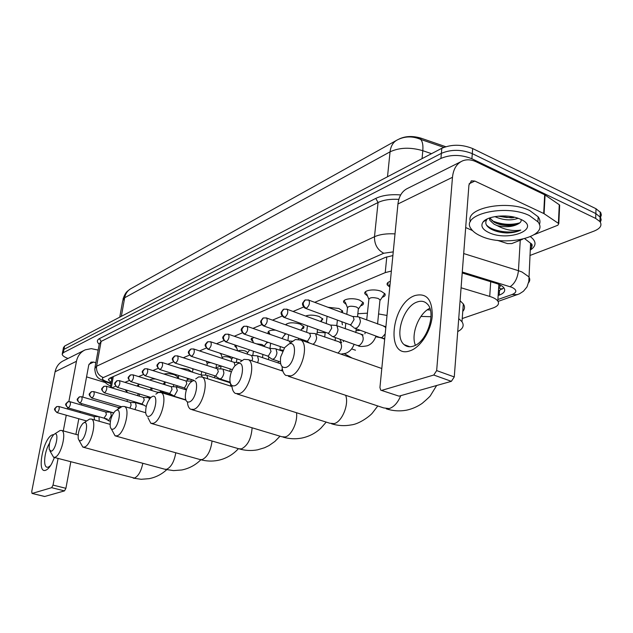 <?xml version="1.0" encoding="UTF-8"?>
<svg xmlns="http://www.w3.org/2000/svg" width="633" height="633" viewBox="0 0 633 633"><rect width="100%" height="100%" fill="white"/><g stroke="black" fill="none" stroke-linecap="round" stroke-linejoin="round"><path stroke-width="0.95" d="M389.793 287.058L387.356 285.072C386.549 283.489 387.546 282.239 390.355 281.329M367.512 295.967L365.075 293.973C362.59 290.349 374.404 288.426 381.398 291.378L384.943 293.839C385.679 295.318 384.761 296.473 382.182 297.312M346.164 304.41L343.846 302.463C341.614 299.037 352.858 297.344 359.647 300.145L363.271 302.637C363.92 304.022 363.026 305.09 360.604 305.85M327.949 307.274L338.908 308.5L342.595 311.017L342.429 312.678M305.581 316.025C309.347 314.696 313.857 314.846 319.103 316.476L322.846 319.016L320.907 321.611M285.705 324.84C288.094 322.411 292.913 322.157 300.184 324.104L304.054 326.873L303.508 328.329L301.553 329.223M269.08 334.026L268.076 332.871C267.775 330.94 270.267 330.03 275.553 330.141M252.978 341.385L251.135 339.692L253.801 337.397M236.663 347.889L234.883 346.243L235.191 345.056M221.012 354.132L219.635 353.087M198.778 362.772L204.76 364.719M179.899 368.177L188.025 369.284L192.013 372.038M163.994 374.063C166.788 373.367 170.261 373.605 174.407 374.768L178.364 377.197L177.636 378.344M149.989 380.101C150.591 379.214 152.474 378.851 155.639 379.017M138.121 386.367L137.575 385.6L139.426 384.255M126.996 391.74L125.643 390.442L125.785 389.881M445.727 146.706L421.008 138.168C412.763 135.739 405.484 136.016 399.162 139.007L399.027 139.078M498.646 288.015L500.197 286.614L499.643 284.723M391.368 271.043L385.22 272.625L314.728 302.337M303.595 307.029L293.079 311.46M282.144 316.073L272.514 320.132M261.761 324.666L252.939 328.385M242.376 332.839L234.289 336.25M223.9 340.625L216.502 343.743M206.287 348.055L199.522 350.904M189.473 355.145L183.285 357.748M173.402 361.918L167.753 364.299M158.028 368.398L152.877 370.566M143.303 374.601L138.611 376.58M129.195 380.552L124.93 382.348M115.665 386.257L111.796 387.887M462.225 318.541L493.067 307.962C497.965 306.158 499.548 303.84 497.799 301.023C496.43 299.195 493.74 297.66 489.72 296.418L461.077 287.778M152.062 388.456L150.812 388.868M164.984 383.25L163.401 383.883M268.155 342.35L266.327 343.157M285.807 333.749L283.56 336.337M68.008 358.484C64.392 357.099 62.445 355.699 62.169 354.282L63.324 352.676L440.94 158.416C450.775 154.357 461.093 154.468 471.901 158.748L595.677 218.425L595.851 213.574L600.614 217.523L601.184 219.857L600.337 222.167L601.184 219.857L600.614 217.523L595.851 213.574L472.289 153.645L595.851 213.574L596.025 208.732L600.78 212.704L601.35 215.046L600.519 217.356M440.94 158.416L441.375 153.344C451.194 149.246 461.497 149.348 472.289 153.645C461.497 149.348 451.194 149.246 441.375 153.344L63.965 349.376L441.375 153.344L441.81 148.288C451.614 144.158 461.908 144.245 472.677 148.557L596.025 208.732M62.809 350.991L63.965 349.376L62.809 350.991L62.311 353.57M431.532 153.677L422.797 150.694C423.248 145.266 422.551 141.507 420.708 139.41L418.911 138.287C413.935 136.673 408.942 136.412 403.917 137.511M62.952 350.278L63.442 347.707L64.606 346.077L441.81 148.288M595.677 218.425L599.949 221.597C602.347 225.308 600.4 228.466 594.102 231.077L529.892 255.503M498.163 295.492L499.2 295.128C504.153 293.245 505.751 290.864 503.987 287.968C502.626 286.116 499.967 284.573 496.003 283.331L462.209 272.973M392.887 255.558L385.41 257.378L109.841 378.083L108.425 379.911L111.131 382.514M503.908 287.857L498.464 290.816M111.748 379.04L110.142 377.956M110.514 385.995C107.214 384.453 105.276 382.918 104.706 381.414L110.917 383.725M54.438 457.493L51.803 463.483C49.706 467.281 47.657 469.544 45.671 470.256C36.192 473.998 43.313 437.553 52.476 434.831L53.71 434.61M49.564 443.163C44.539 451.02 42.822 466.394 46.953 467.233L48.306 467.186L50.553 465.587M98.17 350.096L91.263 348.633L85.265 349.835C80.573 352.019 77.637 355.841 76.458 361.293L68.839 401.591M83.873 350.532L63.727 360.628C59.138 362.764 56.258 366.475 55.087 371.753L31.753 491.453L32.022 493.424L44.429 496.399M51.653 487.687L53.037 485.1L65.903 488.312L64.511 490.884L51.653 487.687L32.204 493.416M67.676 407.739L67.446 408.958M66.259 415.201L63.292 430.915M58.078 458.442L53.037 485.1M64.511 490.884L44.745 496.478M65.903 488.312L70.817 461.781M75.897 434.38L78.801 418.737M79.948 412.518L80.169 411.347M81.348 404.985L81.602 403.609M82.812 397.097L88.747 365.075L91.025 362.163L93.589 362.068L95.844 362.764M86.555 376.872L105.387 382.554M529.473 215.616L537.9 221.811C550.338 236.9 504.224 247.535 480.716 235.99C476.19 233.973 473.025 231.615 471.205 228.924C459.542 214.706 505.419 203.47 529.473 215.616M470.461 221.692C464.511 208.035 507.745 199.363 529.758 210.583L538.169 216.81C540.052 219.406 540.447 221.985 539.356 224.549M488.874 232.58C482.386 229.463 480.431 225.957 483.026 222.072C487.181 216.067 506.258 213.899 518.039 218.25L520.65 219.295C542.141 228.822 508.489 242.17 488.874 232.58M483.026 222.072L487.054 219.232C484.498 222.8 485.843 226.092 491.081 229.122C495.489 231.417 500.814 232.699 507.049 232.984C512.595 232.833 517.169 231.868 520.761 230.088C512.975 231.385 505.134 229.906 497.237 225.633C505.759 227.556 512.825 226.938 518.443 223.789C520.682 222.539 521.552 221.107 521.054 219.485M489.784 217.894L494.191 222.254C498.393 224.47 503.275 225.609 508.845 225.672L514.732 225.071L518.443 223.789M489.293 218.069L489.942 220.442L494.056 224.193L497.237 225.633M514.779 217.285L506.764 217.538L498.29 216.146L511.401 217.871L513.474 217.649L511.401 217.871M494.84 216.613C503.259 220.284 511.029 220.838 518.142 218.282M497.332 223.686L509.961 225.293L516.188 224.699M484.316 220.767L484.292 221.178M495.228 230.903L507.049 232.984M491.849 220.632C501.463 224.652 510.807 225.38 519.883 222.824M486.286 224.747C491.92 231.543 511.899 234.163 520.761 230.088M51.336 451.226C55.91 449.976 59.367 431.769 54.636 434.016L53.773 434.555C50.276 438.835 48.773 443.852 49.279 449.596L51.336 451.226M54.533 434.056L60.048 430.503L61.591 430.448C67.043 431.666 61.108 455.784 54.968 457.224L53.591 457.271L49.92 450.902M160.355 391.613L163.528 391.621M80.676 440.75C85.724 439.349 89.19 420.288 83.975 422.741L82.931 423.406C79.362 427.702 77.804 432.79 78.255 438.677L79.172 440.513L80.676 440.75M83.904 422.773L89.554 419.093L91.405 419.046C97.284 420.581 91.16 445.458 84.466 447.056L82.82 447.088L79.085 440.441M187.249 379.428L190.05 379.088M113.093 429.174C118.703 427.591 122.161 407.597 116.393 410.287L115.103 411.134C111.503 415.39 109.881 420.51 110.221 426.476C110.664 428.715 111.622 429.609 113.093 429.174M116.361 410.295L122.145 406.497L124.384 406.481C130.73 408.412 124.377 434.04 117.065 435.82L115.064 435.828L111.345 428.905M216.011 367.868L220.814 365.961M149.119 416.308C155.378 414.52 158.804 393.489 152.387 396.456L150.757 397.564C147.212 401.726 145.527 406.774 145.701 412.724C146.12 415.644 147.26 416.838 149.119 416.308M155.853 394.145L158.313 392.507L161.067 392.539C167.911 394.992 161.28 421.356 153.281 423.335L150.82 423.303L147.948 417.709M252.448 355.588L252.978 354.401M279.928 349.859L283.046 350.215M189.37 401.931C196.404 399.898 199.767 377.719 192.59 381.011L190.462 382.514C187.107 386.47 185.39 391.305 185.319 397.026C185.619 400.918 186.972 402.556 189.37 401.931M195.732 378.898L198.691 376.896L202.133 377.023C209.483 380.14 202.52 407.177 193.753 409.385L190.683 409.274C188.769 408.214 187.684 405.753 187.423 401.9M344.368 353.72L352.122 358.072M317.188 332.317L325.196 332.736M234.661 385.766C242.613 383.424 245.857 359.963 237.779 363.643L234.89 365.819C231.987 369.371 230.317 373.692 229.898 378.771C229.866 384.152 231.456 386.478 234.661 385.766M240.445 361.831L244.061 359.362L248.421 359.647C256.27 363.635 248.896 391.226 239.274 393.694L235.365 393.449C233.308 392.167 232.137 389.493 231.852 385.434M384.682 339.169L382.435 338.315M405.808 345.254L405.729 345.768M355.477 350.215L351.631 348.902M379.911 337.579L375.757 336.756M341.472 342.706L339.945 339.225M356.015 330.695L360.359 330.323M342.382 324.808L341.867 321.738M357.835 313.731L367.425 313.177M378.574 313.936L387.008 315.456M285.981 367.441C295.049 364.735 298.119 339.842 288.949 343.988L284.708 347.564L280.712 356.862C279.699 364.624 281.456 368.153 285.981 367.441M290.927 342.611L295.405 339.51L301.055 340.095C309.308 345.246 301.395 373.154 290.856 375.907L285.792 375.424C283.584 373.834 282.35 370.891 282.073 366.594M458.727 318.573L461.987 321.738C464.416 325.536 462.992 328.82 457.73 331.581M460.088 300.707L463.324 303.951C465.049 306.601 464.859 309.094 462.763 311.412M431.002 316.722L420.953 316.421M427.322 309.822L430.369 310.059M99.215 421.269L99.025 416.736M94.475 419.924L94.111 416.569M410.018 350.817C385.339 359.766 390.925 303.476 415.003 295.532C426.563 292.699 432.315 299.496 432.252 315.914C431.073 331.012 420.415 347.58 410.018 350.817M417.131 302.004C403.245 306.412 393.979 336.764 404.147 344.645C406.623 346.789 409.638 347.303 413.183 346.188C426.769 342.667 436.802 312.441 427.22 303.903C424.506 301.197 421.143 300.564 417.131 302.004M415.39 345.246C410.675 334.319 418.872 313.295 429.831 308.295M544.087 213.701L543.692 213.479L544.673 194.774L545.068 195.004L544.087 213.701L558.797 223.623L557.871 225.213L534.489 234.526M522.557 239.282L511.812 243.563L507.508 243.602L497.19 240.295M544.673 194.774L476.277 161.834C471.363 159.524 466.782 159.2 462.541 160.877C456.702 163.528 453.347 169.003 452.476 177.295L436.659 370.59L454.265 376.944L468.934 184.994L471.522 180.816L474.837 181.062L543.692 213.479M545.068 195.004L559.271 204.736L559.627 206.168M460.808 161.747L408.024 188.183C402.272 190.802 398.909 196.072 397.943 203.984L379.935 387.523L380.71 390.142L399.019 396.155L381.438 390.387M454.265 376.944L451.369 381.335L433.771 375.029L381.905 390.324M433.771 375.029L436.659 370.59M451.369 381.335L399.019 396.155M465.682 227.548L472.527 230.578M104.041 418.168L108.583 420.565L111.266 415.636L110.656 412.178L105.814 412.051M68.198 407.929L104.026 418.16L106.376 414.583L105.774 412.051M164.604 382.285L163.179 384.176M118.608 408.815L117.88 407.359M177.683 377.078L176.908 378.115M134.987 409.591L136.174 406.196L135.502 402.651L130.493 402.485M129.907 408.103L131.126 405.096L130.453 402.485M149.435 399.106L148.66 397.611L143.556 397.421M104.326 392.792L141.61 403.87L142.124 403.862L144.229 400.072L143.517 397.421M141.665 403.886L146.231 406.497M162.95 393.117L162.024 392.286L157.142 392.159M157.767 392.761L157.111 392.159M193.215 368.865L192.337 372.141M216.407 365.225L216.336 364.505M169.304 393.402L174.273 396.068L177.359 390.585L176.14 386.818M130.92 381.652L169.217 393.362L169.818 393.37L172.041 389.398L171.25 386.676L176.243 386.818M210.86 362.717C208.336 362.63 207.118 363.01 207.197 363.856L206.959 365.431M231.631 359.235L231.702 358.721L229.486 357.305C225.166 356.284 222.753 356.474 222.238 357.874L222.167 358.381M191.712 381.462L190.929 381.129M145.06 375.733L183.879 387.784L184.527 387.792L186.822 383.733L185.991 380.971M247.479 353L247.558 352.431L245.359 351.014C242.051 350.112 239.622 350.104 238.079 350.999M207.766 378.811L206.888 375.322L206.35 375.195M202.299 377.078L201.349 375.021M264.04 346.441L264.08 345.879L261.896 344.455L256.349 343.806M215.275 375.955L219.469 378.779L220.529 378.811C222.191 377.917 223.314 375.955 223.908 372.94L223.03 369.15L222.436 368.999M175.222 363.097L215.109 375.883L215.869 375.907L218.314 371.658L217.388 368.81L222.61 369.007M251.752 338.164L251.823 338.702M284.929 334.406L285.538 333.654M235.025 365.676L234.139 362.329L239.227 362.535M268.693 331.233L268.772 331.85M191.332 356.347L232.374 369.632M302.946 327.237L303.658 326.161M257.655 362.725L258.478 359.837L257.536 355.975L256.792 355.778M251.958 360.826L252.67 358.476L251.602 355.548M286.377 324.001L286.472 324.713M321.762 319.752L322.545 318.549M267.68 356.078L271.85 359.069L273.234 359.156C275.126 358.151 276.376 356.047 276.969 352.834L276.004 348.933L275.157 348.712M225.839 341.891L267.363 355.944L268.36 356.007L271.051 351.426L269.903 348.451M341.448 311.919L342.303 310.581M290.357 343.007L289.075 341.013M327.087 316.294L326.256 323.558M362.06 303.721L362.994 302.234M358.294 309.418L358.405 308.382L356.355 306.981C350.848 305.676 347.881 306.103 347.462 308.263L346.797 314.308M312.995 344.305C314.918 343.046 316.144 340.87 316.658 337.785L315.653 333.844L314.577 333.536M263.795 325.995L306.419 341.013L307.622 341.124L310.518 336.289L309.798 333.433L309.181 333.219M344.423 300.287L344.581 301.332M383.661 295.128L384.69 293.475M379.887 300.928L380.006 299.773L377.996 298.396C372.259 297.043 369.197 297.518 368.81 299.836L366.713 319.974M331.993 336.368L333.836 336.558C336.012 335.427 337.405 333.14 337.998 329.698L336.978 325.742L335.759 325.386M284.233 317.442L327.396 332.982L328.725 333.124L331.732 328.155L331.004 325.291L330.284 325.03M365.629 291.623L365.819 292.81M354.069 328.005L356.102 328.25C358.397 327.071 359.837 324.713 360.43 321.2L359.402 317.244L358.017 316.816M305.739 308.429L349.448 324.531L350.919 324.705L354.037 319.602L353.301 316.737L352.47 316.421M387.887 282.54L388.108 283.877M421.008 138.168L420.89 139.474M498.63 288.221L502.42 289.059M113.291 376.572L111.313 387.744M386.795 256.84L385.22 272.625M490.717 281.709L489.72 296.418M443.804 147.378L420.708 139.41C412.534 135.953 404.748 136.119 397.342 139.901C393.188 142.053 390.759 146.033 390.055 151.833L124.669 297.755C125.532 293.419 127.747 290.31 131.324 288.426L396.25 140.51M422.069 158.638L422.797 150.694C410.382 147.078 399.47 147.457 390.055 151.833L387.507 176.765M121.354 316.318L124.669 297.755L122.707 300.722L119.772 317.149M64.606 346.077L63.324 352.676M472.677 148.557L471.901 158.748M497.902 299.504L512.081 294.543C517.121 292.359 517.074 289.954 511.931 287.335L462.28 272.008M463.696 253.556L518.443 270.695L522.019 272.008L528.705 276.716C530.145 278.781 530.106 280.775 528.595 282.69M520.255 240.2L518.443 270.695C517.533 278.211 514.771 283.544 510.143 286.694M99.239 344.249C96.699 341.962 96.77 340.079 99.444 338.608L375.773 198.406C382.213 195.32 390.514 194.165 400.665 194.932M530.486 236.718C536.618 241.482 536.523 245.96 530.193 250.154M531.886 244.607L530.446 245.588M393.243 251.879L383.725 253.247L103.314 377.561C101.502 378.605 102.443 379.887 106.146 381.39L104.136 381.201C99.816 378.55 95.567 378.953 94.768 368.659L96.572 366.23L101.114 341.424L99.286 344.004L94.974 367.512M530.209 249.845C531.949 247.725 532.068 245.525 530.581 243.246L524.773 238.728M103.314 377.561C98.36 375.488 96.113 371.713 96.572 366.23L374.483 236.742L378.059 202.513L101.114 341.424L99.444 338.608M383.725 253.247C377.442 249.885 374.364 244.385 374.483 236.742C379.784 234.384 386.621 233.435 395.008 233.886M398.822 199.363C390.347 198.897 383.432 199.949 378.059 202.513L375.773 198.406M106.146 381.39L111.012 383.202M517.612 294.614L512.081 294.543M499.508 290.444L499.2 295.128M76.458 361.293L55.087 371.753M93.589 362.068L88.976 364.26M53.837 457.335L134.449 478.073C138.326 476.261 141.119 471.332 142.829 463.293M83.176 447.191L164.873 469.243L166.693 469.282C171.187 467.122 174.217 461.623 175.792 452.777M115.594 435.979L199.988 459.526L202.188 459.598C207.466 456.979 210.757 450.791 212.063 441.027M151.596 423.524L238.768 448.757L241.466 448.884C247.748 445.624 251.301 438.598 252.116 427.789M191.831 409.622L281.804 436.738L285.166 436.968C291.449 435.646 297.945 421.8 296.489 412.724M237.09 393.995L329.809 423.232L334.066 423.627C341.986 422.029 349.281 404.186 345.626 395.285M288.411 376.287L383.661 407.913L389.16 408.601C393.987 407.003 397.856 402.691 400.776 395.665M56.408 406.758C54.588 409.25 52.998 408.499 56.962 412.581L57.334 412.566C59.122 410.485 59.637 408.467 58.869 406.513L58.782 406.489M57.334 412.566L55.459 411.102L55.024 408.728L56.828 406.568L58.869 406.513L94.27 416.601M452.476 177.295L397.943 203.984M474.837 181.062L469.14 183.768M558.385 223.251L559.271 204.736M67.549 401.979C65.769 404.487 64.036 403.569 68.103 407.905L68.499 407.889C70.342 405.777 70.864 403.727 70.065 401.733L69.97 401.702M68.499 407.889L66.6 406.394L66.156 403.973L67.968 401.789L70.065 401.733L105.94 412.083M79.109 397.018C77.242 399.581 75.62 398.782 79.671 403.047L80.098 403.031C81.989 400.895 82.519 398.806 81.689 396.764L81.586 396.733M80.098 403.031L78.168 401.504L77.709 399.043L79.544 396.82L81.689 396.764L118.062 407.399M91.128 391.859C89.324 394.335 87.536 393.591 91.69 397.999L92.149 397.983C94.095 395.815 94.641 393.694 93.779 391.613L93.652 391.574M92.149 397.983L90.187 396.424L89.72 393.916L91.579 391.653L93.779 391.613L130.643 402.533M103.63 386.494C101.707 389.05 100.069 388.433 104.192 392.753L104.682 392.737C106.684 390.545 107.238 388.377 106.344 386.249L106.202 386.209M104.682 392.737C102.862 391.993 102.04 390.608 102.206 388.583L104.081 386.288L106.344 386.249L143.723 397.477M116.638 380.916C114.684 383.487 113.03 382.941 117.192 387.285L117.722 387.277C119.787 385.054 120.349 382.846 119.423 380.67L119.265 380.623M117.722 387.277C115.879 386.51 115.04 385.101 115.206 383.036L117.105 380.702L119.423 380.67L157.324 392.215M130.184 375.1C128.222 377.687 126.521 377.094 130.738 381.596L131.308 381.588C133.428 379.333 134.014 377.094 133.049 374.863L132.867 374.807M131.308 381.588C129.441 380.805 128.586 379.357 128.744 377.26L130.659 374.886L133.049 374.863L171.488 386.747M144.308 369.039C142.298 371.626 140.621 371.16 144.846 375.662L145.471 375.662C147.655 373.375 148.257 371.088 147.252 368.81L147.054 368.738M145.471 375.662C143.572 374.855 142.702 373.375 142.86 371.239L144.791 368.817L147.252 368.81L186.244 381.042M159.041 362.717C157.047 365.241 155.299 364.932 159.571 369.474L160.244 369.474C162.499 367.156 163.108 364.83 162.08 362.487L161.85 362.408M160.244 369.474C158.321 368.643 157.427 367.132 157.585 364.948L159.54 362.487L162.08 362.487L201.626 375.108M230.736 386.122L230.539 383.606M230.491 383.487L229.415 382.522M174.431 356.118C172.413 358.61 170.649 358.436 174.945 363.002L175.681 363.018C178 360.668 178.633 358.294 177.564 355.896L177.295 355.801M175.681 363.018C173.719 362.155 172.817 360.62 172.967 358.389L174.937 355.881L177.564 355.896L217.689 368.912M190.517 349.218C187.985 352.233 187.059 352.003 191.016 356.244L191.807 356.26C194.204 353.887 194.853 351.473 193.753 349.005L193.453 348.902M191.807 356.26C189.821 355.382 188.903 353.8 189.038 351.529L191.031 348.973L193.753 349.005L234.463 362.44M207.347 341.994C204.768 345.048 203.858 344.866 207.822 349.163L208.692 349.194C211.161 346.797 211.833 344.328 210.694 341.796L210.354 341.67M208.692 349.194C206.674 348.285 205.733 346.67 205.867 344.344L207.877 341.749L210.694 341.796L252.005 355.675M281.606 370.716L282.278 368.643M224.968 334.43C222.373 337.413 221.455 337.413 225.419 341.749L226.369 341.788C228.924 339.367 229.613 336.851 228.45 334.248L228.054 334.097M226.369 341.788C224.319 340.855 223.362 339.201 223.489 336.819L225.514 334.177L228.45 334.248L270.362 348.609M243.46 326.501C240.849 329.461 239.883 329.579 243.863 333.971L244.916 334.026C247.543 331.581 248.263 329.018 247.076 326.335L246.617 326.161M244.916 334.026C242.835 333.061 241.853 331.36 241.972 328.938L244.014 326.24L247.076 326.335L289.605 341.203M262.869 318.17L260.836 321.002C260.321 322.292 261.12 323.89 263.225 325.797L264.38 325.876C267.094 323.416 267.846 320.804 266.628 318.035L266.105 317.829M264.38 325.876C262.268 324.879 261.263 323.139 261.374 320.654L263.439 317.901L266.628 318.035L309.798 333.433M337.943 353.079C341.591 349.677 342.453 346.227 340.538 342.738L339.652 342.421M283.267 309.418L281.202 312.283C280.688 313.636 281.479 315.274 283.568 317.196L284.842 317.307C287.643 314.83 288.426 312.164 287.192 309.315L286.591 309.07M284.842 317.307C282.698 316.278 281.669 314.49 281.772 311.95L283.845 309.141L287.192 309.315L331.004 325.291M332.95 336.709L357.241 345.436L359.346 345.555C363.2 342.216 364.157 338.687 362.203 334.968L361.182 334.588M304.734 300.208L302.645 303.104C302.123 304.513 302.898 306.19 304.971 308.144L306.38 308.295C309.268 305.802 310.091 303.088 308.841 300.145L308.152 299.852M306.38 308.295C304.196 307.227 303.152 305.391 303.239 302.788L305.328 299.923L308.841 300.145L353.301 316.737M355.184 328.416L379.658 337.413L381.976 337.587L385.188 333.939M385.774 327.965L384.983 326.81L383.788 326.359M387.356 285.072L387.578 282.84M365.075 293.973L365.288 291.955M343.846 302.463L344.051 300.643M285.879 324.903L285.942 324.42M268.076 332.871L268.242 331.66M251.135 339.692L251.285 338.592M234.883 346.243L235.025 345.246M137.575 385.6L137.662 385.078M125.643 390.442L125.722 389.96M112.096 377.094L110.261 387.428M498.883 284.375L497.799 301.023M130.184 289.083L127.557 291.117C125.848 292.438 124.313 295.184 122.944 299.354M600.29 211.944L599.949 221.597M498.06 301.427L519.471 293.815L523.404 291.267L526.988 286.939L528.832 281.337L530.581 243.246C532.757 244.362 532.646 246.284 530.256 249.006M108.583 379.04L108.425 379.911M32.022 493.424L44.563 496.478M537.9 221.811L538.169 216.81M489.942 220.442L490.077 218.504M508.845 225.672L509.961 225.293M514.732 225.071L515.618 224.865M166.701 469.71C161.692 474.323 155.837 477.314 149.135 478.667L141.167 479.292L133.199 478.129M78.128 434.99L61.591 430.448M200.851 459.764C195.542 465.065 189.204 468.467 181.829 469.971L173.545 470.604L165.268 469.354M110.079 424.347L91.405 419.046M238.451 448.662C232.715 454.882 225.831 458.798 217.799 460.405C212.047 461.489 206.303 461.243 200.558 459.685M145.701 412.74L124.384 406.481M280.023 436.2L274.864 441.47L268.922 445.624L264.562 447.745L257.568 449.826C251.57 450.949 245.58 450.68 239.598 448.995M185.928 400.127L161.067 392.539M326.209 422.1L320.947 428.122C315.519 433.209 309.126 436.525 301.767 438.068C295.492 439.247 289.241 438.93 283.014 437.11M231.947 386.51L202.133 377.023M377.798 405.967L372.449 412.961C370.471 415.636 359.473 424.094 351.18 424.925C344.613 426.151 338.085 425.787 331.597 423.817M282.872 371.136L248.421 359.647M436.651 385.505L430.733 395.119C430.63 395.847 427.789 398.584 422.211 403.34C417.558 406.6 412.415 408.863 406.797 410.129C399.914 411.426 393.093 410.999 386.328 408.847M381.802 368.517L301.055 340.095M461.987 321.738L463.324 303.951M137.258 395.53L138.619 393.742M135.494 402.05L135.399 402.612M107.286 419.07L104.239 418.199M94.151 416.569L98.661 416.633M127.249 392.531L126.458 390.078M127.375 399.637L127.059 401.472M57.049 412.605L86.666 420.961M404.147 344.645L409.915 346.773M471.522 180.816L471.071 181.03M558.797 223.623L559.675 205.108M149.974 389.975L151.509 387.95M147.774 396.503L147.608 397.516M113.544 413.009L110.656 412.178M138.856 386.589L138.382 385.133M139.521 394.019L139.165 396.108M138.034 402.81L137.939 403.371M110.387 421.254L108.148 420.613M160.505 390.696L160.252 392.238M117.92 407.359L120.61 407.407M152.118 388.132L151.722 390.506M150.591 397.35L150.519 397.793M79.782 403.079L113.631 412.874M173.711 384.627L173.379 386.739M143.469 405.009L135.502 402.651M165.189 381.976L164.754 384.658M163.623 391.653L163.449 392.705M91.817 398.038L121.576 406.758M187.431 378.257L187.004 381.003M185.77 388.971L185.651 389.722M150.25 398.086L148.66 397.611M178.759 375.527L178.284 378.55M177.153 385.695L176.939 387.024M201.682 371.579L201.167 374.958M172.611 395.506L162.341 392.365M192.717 369.363L192.464 368.62M191.213 379.452L190.952 381.129M117.35 387.341L150.883 397.437M216.47 364.75L215.948 368.343M214.848 375.796L214.555 377.766M186.363 389.944L176.575 386.913M207.173 363.579L206.366 361.253M205.836 372.908L205.496 375.163M185.817 399.834L173.703 396.139M231.725 359.022L232.849 357.479M231.702 358.721L231.314 361.403M230.222 369.039L229.89 371.373M228.418 381.644L228.347 382.174M191.854 381.375L191.419 381.232M186.007 380.971L191.055 381.129M222.223 357.574L220.775 353.467M221.052 366.04L220.624 368.936M183.989 387.823L186.521 389.453M247.59 352.755L249.624 349.938M247.558 352.431L247.329 354.108M229.795 382.641L206.888 375.322M201.365 375.021L206.5 375.195M237.731 350.88L235.935 345.855M236.9 358.824L236.386 362.424M159.817 369.545L193.722 380.243M264.127 346.227L267.15 342.002M264.08 345.879L264.008 346.425M262.932 354.448L262.505 357.645M231.401 371.864L223.03 369.15M253.509 342.833L252.235 339.32M253.414 351.228L252.812 355.604M230.119 382.19L219.865 378.906M281.994 338.536L285.475 333.638M280.348 346.56L279.873 350.263M278.449 361.301L278.235 362.946M269.895 334.311L269.231 332.515M270.647 343.213L269.951 348.451M268.843 356.877L268.471 359.655M300.833 330.236L303.65 326.232M298.531 338.236L298.436 339.043M280.664 363.761L257.536 355.975M251.649 355.548L257.045 355.793M288.632 334.746L287.896 340.601M208.186 349.289L241.988 360.517M320.559 321.485L322.537 318.636M317.529 329.429L316.951 334.311M282.563 351.188L276.004 348.933M269.982 348.459L275.466 348.728M307.44 325.797L306.641 332.309M305.62 340.736L305.502 341.662M280.379 361.949L272.467 359.275M341.234 312.227L342.303 310.684M337.405 320.1L336.78 325.615M335.427 337.603L335.071 340.783M289.194 341.029L292.509 341.203M325.251 332.214L324.689 337.072M244.354 334.137L284.415 347.968M358.531 308.88L362.994 302.352M358.405 308.382L357.51 316.777M356.221 328.796L355.809 332.626M343.315 341.622L343.766 340.594M340.863 354.108L345.586 353.356C349.511 351.932 352.352 348.918 354.1 344.312M341.606 342.722L315.653 333.844M309.347 333.235L315.02 333.559M347.398 307.535L345.294 302.194M345.816 323.194L345.207 328.749M306.878 341.211L309.497 343.07M380.156 300.311L384.69 293.601M380.006 299.773L377.561 324.033M364.845 333.797L365.415 332.175M358.167 345.784C359.354 346.678 362.353 346.686 367.18 345.816C371.255 344.399 374.19 341.147 375.986 336.06M363.105 334.928L336.978 325.742M330.505 325.053L336.281 325.417M368.738 299.013L366.61 293.72M327.957 333.219L331.447 335.735M385.679 326.739L359.402 317.244M380.742 337.832L384.729 338.631M352.763 316.46L358.65 316.856M389.817 286.852L388.994 284.85M350.128 324.824L353.483 327.285"/></g></svg>
